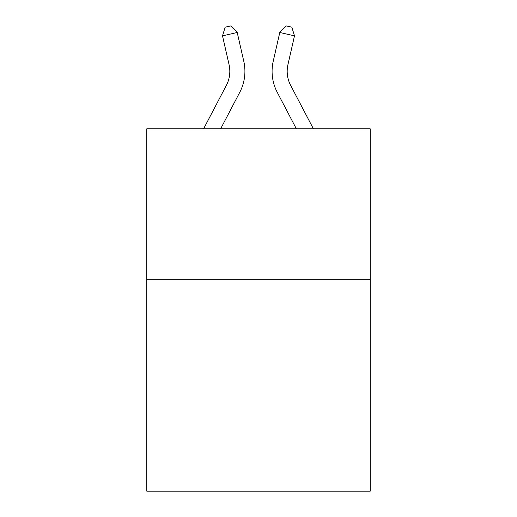 <?xml version="1.0" encoding="UTF-8"?>
<svg xmlns="http://www.w3.org/2000/svg" width="517" height="517" viewBox="0 0 517 517"><rect width="100%" height="100%" fill="white"/><g stroke="black" fill="none" stroke-linecap="round" stroke-linejoin="round"><path stroke-width="0.78" d="M370.217 279.794L370.217 491.15L146.783 491.15L146.783 128.83L370.217 128.83L370.217 279.794L146.783 279.794M203.595 128.83L226.368 85.35A30.193 30.193 0 0 0 229.063 64.631L222.504 35.854L225.173 27.194L231.06 25.85L237.219 32.5L243.778 61.277A45.289 45.289 0 0 1 239.739 92.356L220.636 128.83M313.405 128.83L290.632 85.35A30.193 30.193 0 0 1 287.937 64.631L294.496 35.854L279.781 32.5L273.222 61.277A45.289 45.289 0 0 0 277.261 92.356L296.364 128.83M226.368 85.35A30.193 30.193 0 0 0 229.063 64.631A30.193 30.193 0 0 1 226.368 85.35A30.193 30.193 0 0 0 229.063 64.631A30.193 30.193 0 0 1 226.368 85.35A30.193 30.193 0 0 0 229.063 64.631A30.193 30.193 0 0 1 226.368 85.35A30.193 30.193 0 0 0 229.063 64.631A30.193 30.193 0 0 1 226.368 85.35M237.219 32.5L243.778 61.277L237.219 32.5L243.778 61.277L237.219 32.5L243.778 61.277L237.219 32.5L243.778 61.277L237.219 32.5L222.504 35.854M279.781 32.5L273.222 61.277L279.781 32.5L273.222 61.277L279.781 32.5L273.222 61.277L279.781 32.5L273.222 61.277L279.781 32.5L285.94 25.85L291.827 27.194L294.496 35.854M290.632 85.35A30.193 30.193 0 0 1 287.937 64.631A30.193 30.193 0 0 0 290.632 85.35"/></g></svg>
